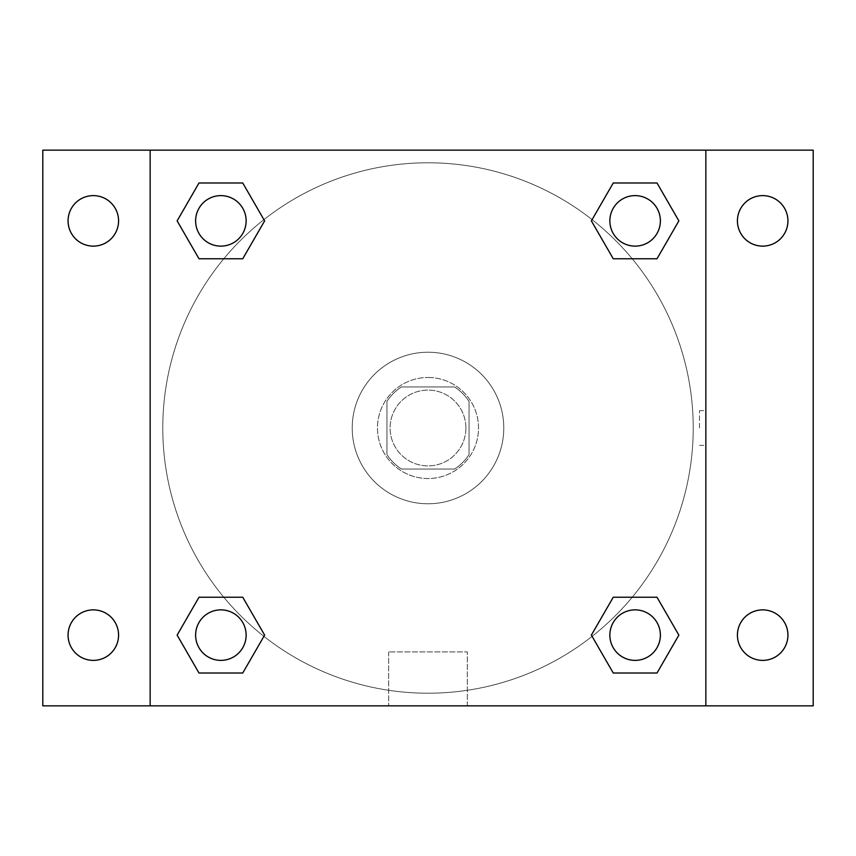 <?xml version="1.0" encoding="UTF-8"?>
<svg xmlns="http://www.w3.org/2000/svg" width="856" height="856" viewBox="0 0 856 856"><rect width="100%" height="100%" fill="white"/><g stroke="black" fill="none" stroke-linecap="round" stroke-linejoin="round"><path stroke-width="0.64" stroke-dasharray="4.28 3.21" d="M465.889 428A37.889 37.889 0 0 0 409.061 395.183A37.889 37.889 0 0 0 409.061 460.817A37.889 37.889 0 0 0 465.889 428A37.889 37.889 0 0 0 409.061 395.183A37.889 37.889 0 0 0 409.061 460.817A37.889 37.889 0 0 0 465.889 428M454.579 469.045L401.421 469.045A48.899 48.899 0 0 1 386.955 454.579L386.955 401.421A48.899 48.899 0 0 1 401.421 386.955L454.579 386.955A48.899 48.899 0 0 1 469.045 401.421L469.045 454.579A48.899 48.899 0 0 1 454.579 469.045L401.421 469.045A48.899 48.899 0 0 1 386.955 454.579L386.955 401.421A48.899 48.899 0 0 1 401.421 386.955L454.579 386.955A48.899 48.899 0 0 1 469.045 401.421L469.045 454.579A48.899 48.899 0 0 1 454.579 469.045M428 377.485A50.515 50.515 0 0 1 471.752 453.263A50.515 50.515 0 0 1 384.248 453.263A50.515 50.515 0 0 1 428 377.485A50.515 50.515 0 0 0 377.485 428A50.515 50.515 0 0 0 428 478.515A50.515 50.515 0 0 0 478.515 428A50.515 50.515 0 0 0 428 377.485M503.777 428A75.777 75.777 0 0 0 390.111 362.377A75.777 75.777 0 0 0 390.111 493.623A75.777 75.777 0 0 0 503.777 428A75.777 75.777 0 0 0 390.111 362.377A75.777 75.777 0 0 0 390.111 493.623A75.777 75.777 0 0 0 503.777 428M93.315 660.383A25.263 25.263 0 0 0 115.196 622.494A25.263 25.263 0 0 0 71.444 622.494A25.263 25.263 0 0 0 93.315 660.383M762.685 660.383A25.263 25.263 0 0 0 784.556 622.494A25.263 25.263 0 0 0 740.804 622.494A25.263 25.263 0 0 0 762.685 660.383M762.685 246.132A25.263 25.263 0 0 0 784.556 208.243A25.263 25.263 0 0 0 740.804 208.243A25.263 25.263 0 0 0 762.685 246.132M93.315 246.132A25.263 25.263 0 0 0 115.196 208.243A25.263 25.263 0 0 0 71.444 208.243A25.263 25.263 0 0 0 93.315 246.132M42.8 150.153L813.2 150.153L813.2 705.847L42.8 705.847L42.8 150.153M150.153 150.153L705.847 150.153L705.847 705.847L150.153 705.847L150.153 150.153L705.847 150.153L705.847 705.847L150.153 705.847L150.153 150.153L150.153 705.847M445.366 150.153L410.634 150.164L445.366 150.153M467.323 705.847L388.678 705.847L467.323 705.847L388.678 705.847L467.323 705.847L467.323 651.898L388.678 651.898L467.323 651.898L388.678 651.898L467.323 651.898L467.323 705.847M693.221 428A265.221 265.221 0 0 0 295.395 198.314A265.221 265.221 0 0 0 295.395 657.686A265.221 265.221 0 0 0 693.221 428A265.221 265.221 0 0 0 295.395 198.314A265.221 265.221 0 0 0 295.395 657.686A265.221 265.221 0 0 0 693.221 428M246.132 635.12A25.263 25.263 0 0 0 208.243 613.249A25.263 25.263 0 0 0 208.243 657.001A25.263 25.263 0 0 0 246.132 635.12A25.263 25.263 0 0 0 208.243 613.249A25.263 25.263 0 0 0 208.243 657.001A25.263 25.263 0 0 0 246.132 635.12A25.263 25.263 0 0 0 208.243 613.249A25.263 25.263 0 0 0 208.243 657.001A25.263 25.263 0 0 0 246.132 635.12M660.383 220.88A25.263 25.263 0 0 0 622.494 198.999A25.263 25.263 0 0 0 622.494 242.751A25.263 25.263 0 0 0 660.383 220.88A25.263 25.263 0 0 0 622.494 198.999A25.263 25.263 0 0 0 622.494 242.751A25.263 25.263 0 0 0 660.383 220.88A25.263 25.263 0 0 0 622.494 198.999A25.263 25.263 0 0 0 622.494 242.751A25.263 25.263 0 0 0 660.383 220.88M246.132 220.88A25.263 25.263 0 0 0 208.243 198.999A25.263 25.263 0 0 0 208.243 242.751A25.263 25.263 0 0 0 246.132 220.88A25.263 25.263 0 0 0 208.243 198.999A25.263 25.263 0 0 0 208.243 242.751A25.263 25.263 0 0 0 246.132 220.88A25.263 25.263 0 0 0 208.243 198.999A25.263 25.263 0 0 0 208.243 242.751A25.263 25.263 0 0 0 246.132 220.88M609.868 635.12A25.263 25.263 0 0 1 647.757 613.249A25.263 25.263 0 0 1 647.757 657.001A25.263 25.263 0 0 1 609.868 635.12A25.263 25.263 0 0 1 647.757 613.249A25.263 25.263 0 0 1 647.757 657.001A25.263 25.263 0 0 1 609.868 635.12M150.153 428L150.153 410.634L150.164 428M705.847 428L705.847 410.634L705.836 428M699.48 428L699.48 410.634L699.48 428M705.847 150.153L705.847 705.847M198.999 673.009L177.128 635.12L198.999 597.231L177.128 635.12L198.999 673.009M242.751 597.231L264.622 635.12L242.751 673.009L264.622 635.12L242.751 597.231M613.249 258.769L591.378 220.88L613.249 182.991L591.378 220.88L613.249 258.769M657.001 182.991L678.872 220.88L657.001 258.769L678.872 220.88L657.001 182.991M198.999 258.769L177.128 220.88L198.999 182.991L177.128 220.88L198.999 258.769M242.751 182.991L264.622 220.88L242.751 258.769L264.622 220.88L242.751 182.991M613.249 673.009L591.378 635.12L613.249 597.231L591.378 635.12L613.249 673.009M657.001 597.231L678.872 635.12L657.001 673.009L678.872 635.12L657.001 597.231M660.383 635.12A25.263 25.263 0 0 0 622.494 613.249A25.263 25.263 0 0 0 622.494 657.001A25.263 25.263 0 0 0 660.383 635.12M699.48 445.366L705.847 445.366M699.48 410.634L705.847 410.634M388.678 651.898L388.678 705.847L388.678 651.898"/><path stroke-width="1.28" d="M42.8 150.153L813.2 150.153L813.2 705.847L42.8 705.847L42.8 150.153M762.685 195.617A25.263 25.263 0 0 1 787.937 220.88A25.263 25.263 0 0 1 762.685 246.132A25.263 25.263 0 0 1 737.423 220.88A25.263 25.263 0 0 1 762.685 195.617M762.685 609.868A25.263 25.263 0 0 1 787.937 635.12A25.263 25.263 0 0 1 762.685 660.383A25.263 25.263 0 0 1 737.423 635.12A25.263 25.263 0 0 1 762.685 609.868M93.315 609.868A25.263 25.263 0 0 1 118.577 635.12A25.263 25.263 0 0 1 93.315 660.383A25.263 25.263 0 0 1 68.063 635.12A25.263 25.263 0 0 1 93.315 609.868M93.315 195.617A25.263 25.263 0 0 1 118.577 220.88A25.263 25.263 0 0 1 93.315 246.132A25.263 25.263 0 0 1 68.063 220.88A25.263 25.263 0 0 1 93.315 195.617M198.999 597.231L242.751 597.231L264.622 635.12L242.751 673.009L198.999 673.009L177.128 635.12L198.999 597.231L242.751 597.231L198.999 597.231M613.249 182.991L657.001 182.991L678.872 220.88L657.001 258.769L613.249 258.769L591.378 220.88L613.249 182.991L657.001 182.991L613.249 182.991M150.153 705.847L150.153 150.153M705.847 150.153L705.847 705.847M198.999 182.991L242.751 182.991L264.622 220.88L242.751 258.769L198.999 258.769L177.128 220.88L198.999 182.991L242.751 182.991L198.999 182.991M613.249 597.231L657.001 597.231L678.872 635.12L657.001 673.009L613.249 673.009L591.378 635.12L613.249 597.231L657.001 597.231L613.249 597.231M657.001 673.009L613.249 673.009L657.001 673.009M660.383 635.12A25.263 25.263 0 0 0 622.494 613.249A25.263 25.263 0 0 0 622.494 657.001A25.263 25.263 0 0 0 660.383 635.12M242.751 673.009L198.999 673.009L242.751 673.009M246.132 635.12A25.263 25.263 0 0 0 208.243 613.249A25.263 25.263 0 0 0 208.243 657.001A25.263 25.263 0 0 0 246.132 635.12M657.001 258.769L613.249 258.769L657.001 258.769M660.383 220.88A25.263 25.263 0 0 0 622.494 198.999A25.263 25.263 0 0 0 622.494 242.751A25.263 25.263 0 0 0 660.383 220.88M242.751 258.769L198.999 258.769L242.751 258.769M246.132 220.88A25.263 25.263 0 0 0 208.243 198.999A25.263 25.263 0 0 0 208.243 242.751A25.263 25.263 0 0 0 246.132 220.88"/></g></svg>
